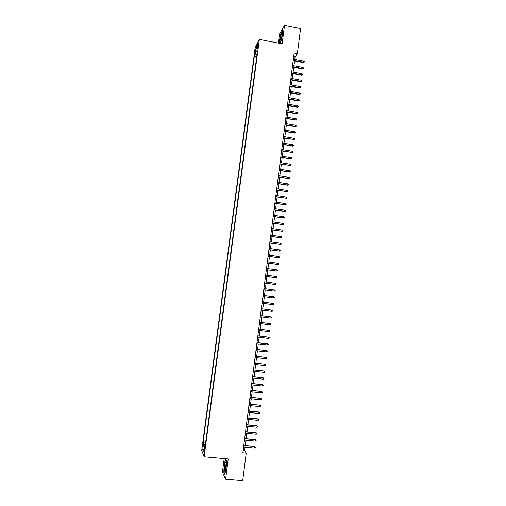 <?xml version="1.0" encoding="UTF-8"?>
<svg xmlns="http://www.w3.org/2000/svg" width="506" height="506" viewBox="0 0 506 506"><rect width="100%" height="100%" fill="white"/><g stroke="black" fill="none" stroke-linecap="round" stroke-linejoin="round"><path stroke-width="0.76" d="M204.702 450.682L204.633 447.918L204.335 452.358L204.702 450.682M224.196 458.581L222.425 472.142L225.606 479.245L242.709 480.7L246.239 453.117L244.626 450.58L245.068 447.146M255.144 47.804L201.711 450.46L204.12 456.773L259.363 39.405L255.144 47.804M259.363 39.405L282.12 43.794L284.524 25.3L279.47 34.117L278.306 43.054M294.777 59.347L295.087 56.887L297.364 53.649L294.15 53.035L242.842 452.8L246.239 453.117M257.744 45.894L257.643 48.627L258.383 43.162L257.744 45.894L258.262 45.989M205.423 444.262L204.785 444.363L205.259 445.508L257.624 50.012L256.814 51.568L257.364 51.928M204.785 444.363L203.766 452.06L202.767 449.511L203.773 441.934L203.317 440.834L254.322 56.381L255.094 54.882L256.017 47.918L257.75 44.509L256.814 51.568M284.524 25.3L300.583 28.469L297.364 53.649M225.606 479.245L228.238 458.942L204.12 456.773M245.258 445.622L245.954 440.201M246.15 438.696L246.846 433.269M247.036 431.776L247.731 426.343M247.921 424.869L248.617 419.43M248.807 417.969L249.502 412.529M249.686 411.081L250.388 405.635M250.571 404.199L251.267 398.753M251.45 397.33L252.152 391.878M252.33 390.474L253.032 385.015M253.209 383.624L253.911 378.159M254.082 376.787L254.784 371.315M254.961 369.956L255.663 364.484M255.834 363.137L256.536 357.66M256.706 356.325L257.409 350.848M257.579 349.526L258.281 344.042M258.446 342.739L259.154 337.249M259.319 335.959L260.021 330.462M260.185 329.191L260.887 323.688M261.052 322.43L261.76 316.927M261.918 315.681L262.62 310.172M262.778 308.938L263.487 303.423M263.645 302.208L264.353 296.693M264.505 295.479L265.214 289.982M265.365 288.755L266.067 283.278M266.232 282.038L266.928 276.58M267.086 275.334L267.788 269.894M267.946 268.642L268.642 263.221M268.806 261.956L269.496 256.555M269.66 255.277L270.349 249.901M270.514 248.61L271.203 243.253M271.368 241.957L272.051 236.618M272.222 235.309L272.898 229.99M273.069 228.668L273.752 223.367M273.917 222.039L274.594 216.758M274.771 215.423L275.441 210.161M275.618 208.814L276.289 203.57M276.459 202.21L277.13 196.992M277.307 195.62L277.971 190.42M278.148 189.042L278.812 183.855M278.989 182.47L279.654 177.302M279.831 175.905L280.495 170.762M280.672 169.352L281.33 164.229M281.513 162.805L282.165 157.701M282.348 156.272L282.999 151.186M283.189 149.751L283.834 144.678M284.024 143.23L284.669 138.182M284.859 136.721L285.498 131.693M285.688 130.225L286.333 125.216M286.522 123.736L287.161 118.746M287.351 117.259L287.99 112.281M288.18 110.789L288.818 105.83M289.008 104.325L289.641 99.391M289.837 97.873L290.469 92.952M290.659 91.428L291.292 86.532M291.488 84.995L292.114 80.112M292.31 78.569L292.936 73.705M293.132 72.156L293.752 67.311M293.954 65.748L294.574 60.922M293.689 56.621L295.087 56.887M243.146 450.441L244.626 450.58M257.01 54.642L255.094 54.882M256.719 56.83L254.322 56.381M205.847 441.074L203.317 440.834M203.773 441.934L205.657 442.497M257.174 48.842L256.017 47.918M202.767 449.511L204.209 448.708M280.469 43.472L282.411 35.401L282.437 30.575L280.919 33.213L279.388 40.543L279.363 43.263M224.772 474.369L226.138 468.67L226.517 460.915L225.543 458.955L224.202 464.597L223.81 472.256L224.772 474.369M293.17 60.657L303.126 62.542L303.41 62.162L293.221 60.233M303.562 61.017L304.289 61.511L304.207 62.149L303.41 62.162L303.562 61.017L293.372 59.082M304.207 62.149L303.126 62.542M281.899 36.514L281.791 33.643C281.191 34.294 280.634 36.249 280.134 39.512C279.843 42.226 280.014 42.978 280.653 41.77L281.899 36.514M281.994 35.622L281.058 40.613M279.533 43.295L279.559 40.486L281.045 33.383L282.437 30.974M226.087 463.306L225.67 461.984C224.898 463.376 224.512 466.02 224.506 469.922C224.62 471.402 224.873 471.668 225.259 470.732L226.087 463.306M226.112 463.913L225.6 469.435M224.86 474.002L223.987 472.092L224.367 464.672L225.663 459.201L226.517 460.915M292.348 67.045L302.316 68.917L302.601 68.55L292.405 66.634M302.746 67.399L303.48 67.893L303.398 68.531L302.601 68.55L302.746 67.399L292.55 65.483M303.398 68.531L302.316 68.917M291.526 73.446L301.506 75.299L301.785 74.945L291.576 73.047M301.93 73.794L302.664 74.287L302.582 74.926L301.785 74.945L301.93 73.794L291.728 71.89M302.582 74.926L301.506 75.299M290.703 79.853L300.69 81.694L300.975 81.352L290.754 79.467M301.121 80.201L301.854 80.682L301.772 81.327L300.975 81.352L301.121 80.201L290.906 78.31M301.772 81.327L300.69 81.694M289.881 86.273L299.875 88.101L300.159 87.766L289.932 85.894M300.305 86.608L301.038 87.095L300.956 87.734L300.159 87.766L300.305 86.608L290.077 84.736M300.956 87.734L299.875 88.101M289.059 92.699L299.059 94.514L299.337 94.192L289.103 92.332M299.489 93.034L300.222 93.509L300.14 94.154L299.337 94.192L299.489 93.034L289.255 91.175M300.14 94.154L299.059 94.514M288.23 99.138L298.243 100.934L298.521 100.618L288.275 98.784M298.666 99.461L299.407 99.941L299.324 100.58L298.521 100.618L298.666 99.461L288.426 97.62M299.324 100.58L298.243 100.934M287.402 105.577L297.427 107.361L297.699 107.063L287.446 105.235M297.851 105.899L298.584 106.374L298.502 107.019L297.699 107.063L297.851 105.899L287.598 104.072M298.502 107.019L297.427 107.361M286.573 112.035L296.605 113.799L296.883 113.515L286.617 111.699M297.028 112.351L297.768 112.819L297.686 113.464L296.883 113.515L297.028 112.351L286.769 110.536M297.686 113.464L296.605 113.799M285.745 118.499L296.061 119.973L285.789 118.176M296.206 118.809L296.946 119.277L296.864 119.922L296.061 119.973L296.206 118.809L285.934 117.012M296.864 119.922L295.789 120.251M284.916 124.969L295.238 126.437L284.954 124.659M295.384 125.273L296.124 125.741L296.042 126.386L295.238 126.437L295.384 125.273L285.106 123.489M296.042 126.386L294.966 126.709M284.081 131.452L294.416 132.92L284.119 131.155M294.562 131.75L295.302 132.211L295.219 132.857L294.416 132.92L294.562 131.75L284.271 129.985M295.219 132.857L294.144 133.173M283.252 137.942L293.588 139.403L283.29 137.651M293.739 138.233L294.479 138.695L294.397 139.34L293.588 139.403L293.739 138.233L283.436 136.481M294.397 139.34L293.316 139.65M282.418 144.438L292.759 145.899L282.449 144.166M292.911 144.729L293.651 145.184L293.569 145.829L292.759 145.899L292.911 144.729L282.601 142.989M293.569 145.829L292.493 146.133M281.583 150.946L291.937 152.407L281.614 150.687M292.082 151.231L292.829 151.68L292.746 152.331L291.937 152.407L292.082 151.231L281.766 149.51M292.746 152.331L291.665 152.629M280.748 157.467L291.108 158.916L280.779 157.214M291.254 157.745L292 158.195L291.918 158.846L291.108 158.916L291.254 157.745L280.931 156.038M291.918 158.846L290.842 159.131M279.907 163.995L290.273 165.443L279.938 163.754M290.425 164.267L291.171 164.709L291.089 165.361L290.273 165.443L290.425 164.267L280.09 162.578M291.089 165.361L290.014 165.645M279.065 170.528L289.445 171.977L279.097 170.301M289.596 170.8L290.343 171.237L290.261 171.888L289.445 171.977L289.596 170.8L279.249 169.124M290.261 171.888L289.179 172.166M278.23 177.075L288.616 178.517L278.256 176.86M288.762 177.34L289.508 177.777L289.426 178.428L288.616 178.517L288.762 177.34L278.408 175.677M289.426 178.428L288.35 178.694M277.389 183.627L287.781 185.07L277.414 183.425M287.933 183.887L288.679 184.323L288.597 184.975L287.781 185.07L287.933 183.887L277.566 182.242M288.597 184.975L287.522 185.234M276.542 190.193L286.946 191.629L276.567 190.003M287.098 190.446L287.844 190.876L287.762 191.534L286.946 191.629L287.098 190.446L276.719 188.814M287.762 191.534L286.687 191.787M275.7 196.771L286.111 198.2L275.726 196.587M286.263 197.011L287.01 197.441L286.927 198.099L286.111 198.2L286.263 197.011L275.878 195.398M286.927 198.099L285.852 198.346M274.853 203.349L285.27 204.778L274.878 203.178M285.422 203.589L286.175 204.013L286.092 204.671L285.27 204.778L285.422 203.589L275.03 201.995M286.092 204.671L285.017 204.911M274.012 209.946L284.435 211.363L274.031 209.781M284.587 210.18L285.34 210.597L285.257 211.255L284.435 211.363L284.587 210.18L274.182 208.592M285.257 211.255L284.182 211.489M273.164 216.543L283.594 217.959L273.183 216.397M283.746 216.777L284.498 217.188L284.416 217.852L283.594 217.959L283.746 216.777L273.335 215.208M284.416 217.852L283.341 218.073M272.317 223.159L282.753 224.569L272.329 223.019M282.905 223.38L283.664 223.791L283.575 224.455L282.753 224.569L282.905 223.38L272.487 221.83M283.575 224.455L282.5 224.67M271.463 229.775L281.912 231.185L271.482 229.654M282.063 229.996L282.822 230.401L282.74 231.065L281.912 231.185L282.063 229.996L271.633 228.459M282.74 231.065L281.665 231.274M270.615 236.41L281.07 237.814L270.628 236.296M281.222 236.618L281.981 237.023L281.893 237.687L281.07 237.814L281.222 236.618L270.78 235.1M281.893 237.687L280.817 237.89M269.761 243.044L280.229 244.449L269.774 242.943M280.381 243.253L281.14 243.652L281.051 244.316L280.229 244.449L280.381 243.253L269.926 241.748M281.051 244.316L279.976 244.512M268.907 249.692L279.382 251.09L268.92 249.61M279.533 249.894L280.292 250.293L280.21 250.957L279.382 251.09L279.533 249.894L269.072 248.408M280.21 250.957L279.135 251.147M268.053 256.352L278.534 257.744L268.066 256.276M278.686 256.548L279.445 256.94L279.363 257.611L278.534 257.744L278.686 256.548L268.218 255.075M279.363 257.611L278.287 257.788M267.2 263.019L277.686 264.41L267.206 262.956M277.838 263.209L278.604 263.601L278.515 264.271L277.686 264.41L277.838 263.209L267.358 261.754M266.339 269.698L276.839 271.083L266.346 269.647M276.991 269.881L277.756 270.274L277.667 270.938L276.839 271.083L276.991 269.881L266.504 268.439M265.486 276.384L275.991 277.769L265.486 276.346M276.143 276.561L276.902 276.946L276.82 277.617L275.991 277.769L276.143 276.561L265.644 275.137M264.625 283.082L275.137 284.461L264.625 283.056M275.289 283.252L276.055 283.638L275.972 284.302L275.137 284.461L275.289 283.252L264.783 281.848M274.442 289.957L275.201 290.33L275.119 291.001L274.284 291.165L263.765 289.774L274.043 291.146L274.442 289.957L263.917 288.565M273.588 296.668L274.353 297.041L274.265 297.711L273.43 297.876L262.899 296.503L273.43 297.876L273.588 296.668L263.057 295.289M272.576 304.593L273.411 304.429L273.499 303.758L272.728 303.385L272.576 304.593L262.038 303.239M272.494 303.347L262.19 302.019L272.494 303.347M271.722 311.329L272.557 311.152L272.645 310.482L271.874 310.115L271.722 311.329L261.172 309.988M261.324 308.774L271.874 310.115L261.33 308.755M270.862 318.065L271.703 317.888L271.785 317.218L271.02 316.851L270.862 318.065L260.305 316.743M260.457 315.529L271.02 316.851L260.464 315.497M270.002 324.82L270.843 324.637L270.931 323.96L270.16 323.6L270.002 324.82L259.433 323.511M259.591 322.29L270.16 323.6L259.597 322.246M269.141 331.575L269.983 331.392L270.071 330.715L269.3 330.361L269.141 331.575L258.566 330.285M258.724 329.064L269.3 330.361L258.73 329.014M268.281 338.35L269.122 338.16L269.211 337.483L268.439 337.129L268.281 338.35L257.693 337.072M257.851 335.851L268.439 337.129L257.858 335.782M256.978 342.644L268.351 344.257L267.579 343.909L267.421 345.13L256.82 343.871M267.345 343.795L256.991 342.568M268.351 344.257L268.262 344.934L267.421 345.13M256.106 349.45L266.485 350.576L267.484 351.037L266.713 350.696L266.554 351.917L255.947 350.677M266.485 350.576L256.118 349.355M267.484 351.037L267.402 351.721L266.554 351.917M255.233 356.262L265.618 357.356L266.624 357.831L265.846 357.489L265.694 358.716L255.075 357.495M265.618 357.356L255.245 356.161M266.624 357.831L266.535 358.514L265.694 358.716M254.354 363.087L264.758 364.156L265.758 364.636L264.98 364.301L264.828 365.528L254.195 364.32M264.758 364.156L254.373 362.973M265.758 364.636L265.675 365.319L264.828 365.528M253.481 369.924L263.892 370.961L264.891 371.448L264.113 371.119L263.961 372.346L253.323 371.157M263.892 370.961L253.493 369.791M264.891 371.448L264.809 372.131L263.961 372.346M252.602 376.768L263.025 377.773L264.024 378.273L263.246 377.944L263.088 379.171L252.443 378.001M263.025 377.773L252.62 376.622M264.024 378.273L263.936 378.956L263.088 379.171M251.722 383.624L262.159 384.598L263.158 385.11L262.38 384.781L262.222 386.015L251.564 384.857M262.159 384.598L251.741 383.466M263.158 385.11L263.069 385.793L262.222 386.015M250.837 390.487L261.286 391.435L262.285 391.954L261.507 391.625L261.349 392.858L250.679 391.72M261.286 391.435L250.862 390.316M262.285 391.954L262.203 392.637L261.349 392.858M249.958 397.362L260.413 398.279L261.419 398.804L260.634 398.481L260.476 399.721L249.8 398.595M260.413 398.279L249.983 397.178M261.419 398.804L261.33 399.487L260.476 399.721M249.072 404.243L259.546 405.135L260.546 405.667L259.761 405.35L259.603 406.59L248.914 405.483M259.546 405.135L249.097 404.047M260.546 405.667L260.457 406.356L259.603 406.59M248.187 411.138L258.667 411.998L259.673 412.542L258.889 412.226L258.73 413.465L248.029 412.377M258.667 411.998L248.218 410.929M259.673 412.542L259.584 413.225L258.73 413.465M247.301 418.038L257.794 418.873L258.794 419.423L258.009 419.113L257.851 420.353L247.143 419.284M257.794 418.873L247.333 417.823M258.794 419.423L258.705 420.113L257.851 420.353M246.416 424.951L256.921 425.755L257.921 426.318L257.13 426.014L256.972 427.254L246.258 426.197M256.921 425.755L246.447 424.724M257.921 426.318L257.832 427.007L256.972 427.254M245.524 431.877L256.042 432.649L257.042 433.218L256.257 432.921L256.093 434.161L245.366 433.123M256.042 432.649L245.555 431.631M257.042 433.218L256.953 433.908L256.093 434.161M244.638 438.81L255.163 439.556L256.162 440.131L255.372 439.834L255.214 441.08L244.474 440.062M255.163 439.556L244.67 438.557M256.162 440.131L256.074 440.827L255.214 441.08M243.747 445.754L254.284 446.469L255.283 447.057L254.493 446.76L254.335 448.012L243.582 447.007M254.284 446.469L243.778 445.482M255.283 447.057L255.195 447.747L254.335 448.012M258.016 47.393L257.554 47.305M282.044 34.402L281.791 33.643M226.043 462.826L225.67 461.984"/></g></svg>
